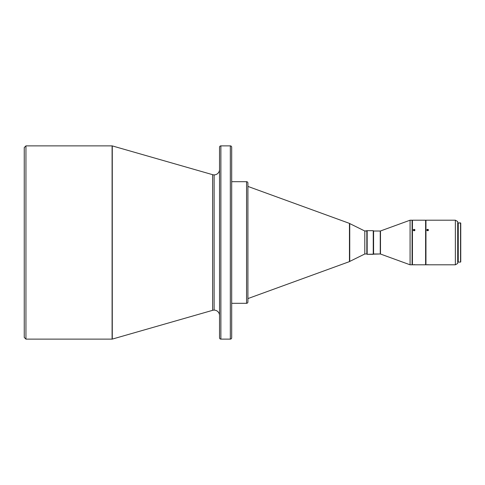 <?xml version="1.0" encoding="UTF-8"?>
<svg xmlns="http://www.w3.org/2000/svg" width="485" height="485" viewBox="0 0 485 485"><rect width="100%" height="100%" fill="white"/><g stroke="black" fill="none" stroke-linecap="round" stroke-linejoin="round"><path stroke-width="0.73" d="M219.529 315.517A5.408 5.408 0 0 0 214.121 310.115L214.121 174.885A5.408 5.408 0 0 0 219.529 169.483A5.408 5.408 0 0 1 212.63 174.679L112.277 145.9A0.673 0.673 0 0 0 112.09 145.876L112.09 339.124A0.673 0.673 0 0 0 112.277 339.1L112.277 145.9L112.277 339.1L212.63 310.321A5.408 5.408 0 0 1 219.529 315.517M414.129 229.369L414.129 230.769L413.281 230.06L413.529 229.569L414.451 229.423L414.954 229.926L414.724 230.563L413.96 230.757L413.347 230.333L413.426 229.672L414.129 229.369L414.905 229.793L414.724 230.563L414.129 230.769L414.129 229.369M427.643 229.344L427.643 230.745L426.794 230.035L427.315 229.393L427.964 229.393L428.467 229.896L428.237 230.533L427.479 230.727L426.861 230.302L427.042 229.544L427.964 229.393L428.485 230.029L428.237 230.533L427.643 230.745L427.643 229.344M413.802 264.677L414.954 264.737L413.802 264.677M427.315 264.677L428.485 264.743L427.315 264.677M455.366 264.798L457.707 263.446L457.707 221.554L455.366 220.202L455.366 264.798L455.366 220.202L425.951 220.202L425.951 264.798L455.366 264.798L425.951 264.798L425.951 220.202L455.366 220.202L457.707 221.554L457.707 263.446L455.366 264.798M458.252 259.184L458.252 222.906L460.75 223.106L460.75 261.894L460.75 223.106L460.55 262.094L460.55 222.906L458.252 222.906L458.252 262.094L460.55 262.094L458.252 262.094L458.252 225.816M367.163 230.678L366.83 231.012L366.83 253.988L367.163 254.322L367.163 230.678L367.163 254.322L373.25 254.322L373.583 253.988L373.583 231.012L373.25 230.678L373.25 254.322L373.25 230.678L367.163 230.678L373.25 230.678L373.583 231.012L373.583 253.988L380.252 253.988A0.673 0.673 0 0 1 380.482 254.025L410.074 264.798L410.074 220.202L380.482 230.975A0.673 0.673 0 0 1 380.252 231.012L373.583 231.012L380.252 231.012A0.673 0.673 0 0 0 380.482 230.975L380.482 254.025A0.673 0.673 0 0 0 380.252 253.988L380.252 231.012L380.252 253.988L367.163 254.322L366.83 253.988L366.83 231.012L364.799 231.012L349.74 223.579A0.673 0.673 0 0 0 349.455 223.379L349.455 261.621A0.673 0.673 0 0 0 349.74 261.421L349.74 223.579L349.74 261.421L364.799 253.988L364.799 231.012L364.799 253.988L366.83 253.988L364.799 253.988L349.74 261.421A0.673 0.673 0 0 1 349.455 261.621L349.455 223.379L247.908 186.416L349.455 223.379A0.673 0.673 0 0 1 349.74 223.579L364.799 231.012L367.163 230.678M219.529 147.228L219.529 337.772A1.352 1.352 0 0 0 220.875 339.124L220.875 145.876A1.352 1.352 0 0 0 219.529 147.228L219.529 337.772A1.352 1.352 0 0 0 220.875 339.124L230.339 339.124A1.352 1.352 0 0 0 231.691 337.772L231.691 147.228A1.352 1.352 0 0 0 230.339 145.876L230.339 339.124L230.339 145.876L220.875 145.876L220.875 339.124L230.339 339.124A1.352 1.352 0 0 0 231.691 337.772L231.691 147.228A1.352 1.352 0 0 0 230.339 145.876L220.875 145.876A1.352 1.352 0 0 0 219.529 147.228M247.908 301.961L247.908 183.039A1.352 1.352 0 0 0 246.556 181.687L246.556 303.313A1.352 1.352 0 0 0 247.908 301.961L247.908 183.039A1.352 1.352 0 0 0 246.556 181.687L231.691 181.687L246.556 181.687L246.556 303.313L231.691 303.313L246.556 303.313A1.352 1.352 0 0 0 247.908 301.961L247.908 301.676M25.941 145.876L24.25 147.567L24.25 337.433L25.941 339.124L25.941 145.876L25.941 339.124L112.09 339.124L112.09 145.876L25.941 145.876L112.09 145.876A0.673 0.673 0 0 1 112.277 145.9L212.63 174.679A5.408 5.408 0 0 0 214.121 174.885L214.121 310.115A5.408 5.408 0 0 0 212.63 310.321L212.63 174.679L212.63 310.321L112.277 339.1A0.673 0.673 0 0 1 112.09 339.124L25.941 339.124L24.25 337.433L24.25 147.567L25.941 145.876M247.908 298.584L349.455 261.621L247.908 298.584M410.074 264.798L412.098 264.798L412.098 220.202L410.074 220.202L410.074 264.798L380.482 254.025L380.482 230.975L410.074 220.202L412.098 220.202L412.098 264.798L410.074 264.798M412.098 262.433L412.438 262.433L412.098 262.433M412.438 222.566L412.098 222.566L412.438 222.566M412.438 264.798L425.612 264.798L425.612 220.202L412.438 220.202L412.438 264.798L425.612 264.798L425.612 220.202L412.438 220.202L412.438 264.798M414.972 264.743L414.129 264.671L414.905 264.768M425.612 262.433L425.951 262.433L425.612 262.433M425.951 222.566L425.612 222.566L425.951 222.566M457.707 261.421L458.252 261.421L457.707 261.421M458.252 223.579L457.707 223.579L458.252 223.579M427.643 264.786L428.485 264.743L427.643 264.786"/></g></svg>
